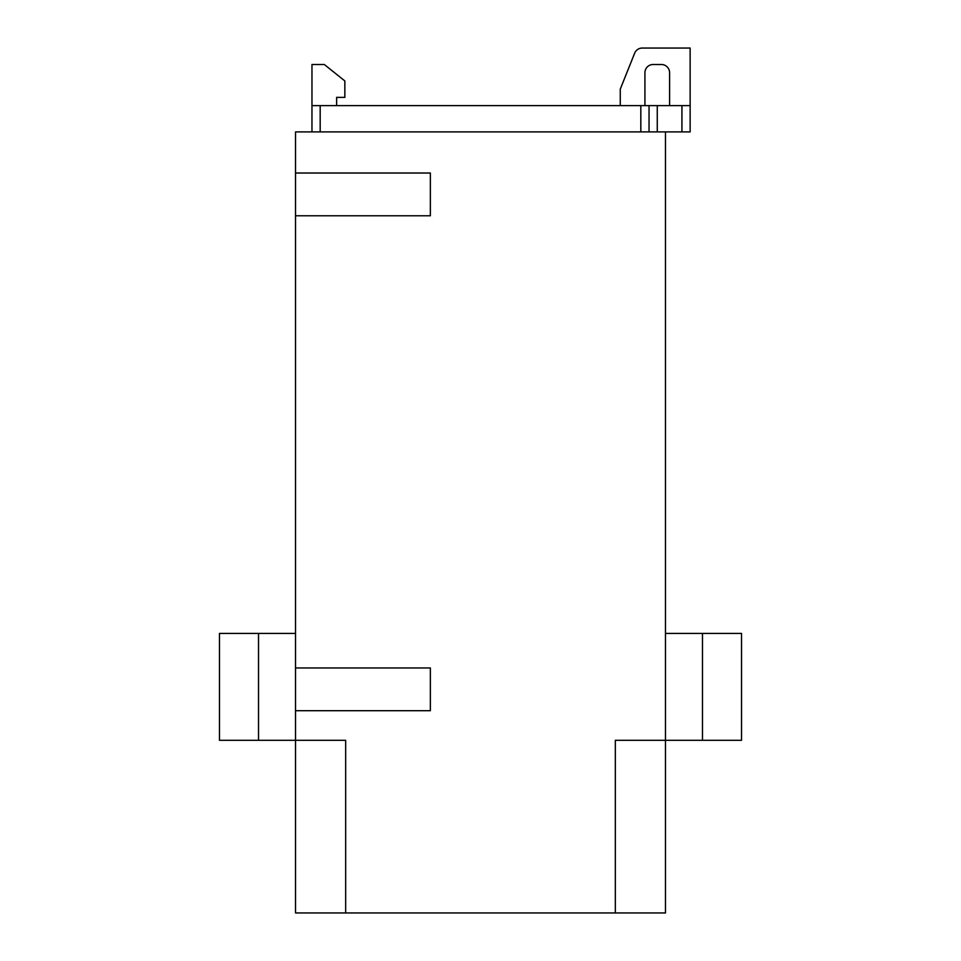 <?xml version="1.0" encoding="UTF-8"?>
<svg xmlns="http://www.w3.org/2000/svg" width="961" height="961" viewBox="0 0 961 961"><rect width="100%" height="100%" fill="white"/><g stroke="black" fill="none" stroke-linecap="round" stroke-linejoin="round"><path stroke-width="1.44" d="M295.52 173.016L295.52 740.294L345.672 740.294L345.672 912.95L615.328 912.95L615.328 740.294L665.48 740.294L665.48 131.909L295.52 131.909L295.52 173.016L430.348 173.016L430.348 215.769L295.52 215.769M345.672 912.95L295.52 912.95L295.52 740.294L219.468 740.294L219.468 633.419L295.52 633.419M295.52 710.696L430.348 710.696L430.348 667.955L295.52 667.955M311.965 131.909L311.965 105.602L690.142 105.602L690.142 48.05L642.272 48.05A8.217 8.217 0 0 0 634.644 53.215L620.265 89.157L620.265 105.602M669.589 105.602L669.589 72.712A8.217 8.217 0 0 0 661.372 64.495L653.156 64.495A8.217 8.217 0 0 0 644.927 72.712L644.927 105.602M690.142 105.602L690.142 131.909L665.48 131.909M649.035 105.602L649.035 131.909M311.965 105.602L311.965 64.495L324.289 64.495L344.843 80.94L344.843 97.373L336.626 97.373L336.626 105.602M615.328 912.95L665.48 912.95L665.48 740.294L702.479 740.294L702.479 633.419L665.48 633.419M702.479 633.419L741.532 633.419L741.532 740.294L702.479 740.294M258.521 740.294L258.521 633.419M681.926 105.602L681.926 131.909M657.264 131.909L657.264 105.602M640.819 105.602L640.819 131.909M320.181 105.602L320.181 131.909"/></g></svg>
